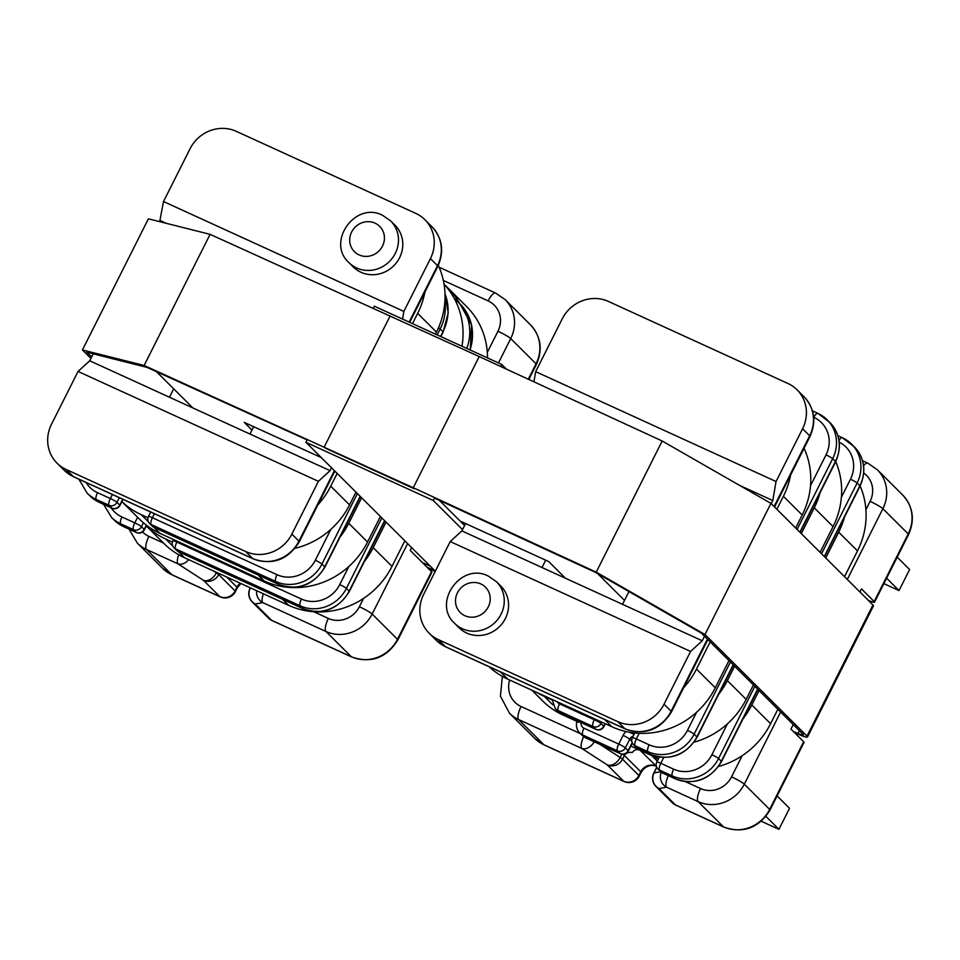 <?xml version="1.0" encoding="UTF-8"?>
<svg xmlns="http://www.w3.org/2000/svg" width="960" height="960" viewBox="0 0 960 960"><rect width="100%" height="100%" fill="white"/><g stroke="black" fill="none" stroke-linecap="round" stroke-linejoin="round"><path stroke-width="1.44" d="M360.984 272.28A29.496 27.78 -45.1 0 0 397.032 261.924A29.496 27.78 -45.1 0 0 394.968 225.192L390.648 220.896A29.496 27.78 134.9 0 1 392.724 257.628A29.496 27.78 134.9 0 1 356.664 267.984A29.496 27.78 134.9 0 1 349.032 262.692L353.34 266.988A29.496 27.78 -45.1 0 0 360.984 272.28M159.696 221.664L163.512 201.54L190.056 148.752A35.304 33.252 134.9 0 1 236.268 131.328L415.74 213.36A35.304 33.252 134.9 0 1 424.884 219.696A35.304 33.252 134.9 0 1 430.428 258.624L437.496 265.668L409.128 322.092M163.512 201.54L403.872 311.412L430.428 258.624M407.616 543.576L372.156 614.064L397.488 639.288L431.508 571.656L410.16 550.404L411.6 547.548M431.508 571.656A11.616 1.284 26.7 0 1 431.868 572.292L397.848 639.924C386.508 658.008 371.112 663.684 351.636 656.964A11.616 3.684 -65.4 0 1 351.276 656.712L325.956 631.488L262.776 602.616A11.616 11.412 -100.1 0 1 256.644 590.712M173.676 388.812L169.44 397.224L249.96 434.04L253.656 426.684M402.552 319.092L403.872 311.412M331.524 467.808L330.084 470.664L318.42 481.32L291.864 534.108L298.944 541.152L334.392 470.664M93.216 353.844L89.724 360.792L78.048 371.448L51.504 424.236A35.304 33.252 -45.1 0 0 57.036 463.164A35.304 33.252 -45.1 0 0 66.192 469.5L245.664 551.532A35.304 33.252 -45.1 0 0 291.864 534.108M249.96 434.04L330.084 470.664M78.048 371.448L318.42 481.32M89.724 360.792L169.44 397.224M160.248 220.572L166.236 223.308M263.4 593.796A11.616 3.684 -65.4 0 0 262.776 602.616L255.192 603.972A11.616 11.412 -100.1 0 1 250.2 588.336L251.088 588.18M188.688 559.656A11.616 8.064 122.9 0 1 178.008 563.868L146.484 549.456L171.804 574.68L219.876 596.652L203.508 580.356L178.008 563.868A11.616 3.684 114.6 0 1 178.716 554.772M213.36 570.936L216.36 572.868A11.616 8.064 122.9 0 1 203.508 580.356A11.616 10.932 -45.1 0 0 218.712 574.62L235.08 590.916L236.952 587.208L226.74 577.044M355.968 492.144L349.548 504.9A78.96 74.364 134.9 0 1 295.116 548.292M337.164 473.424L330.744 486.168A78.96 74.364 134.9 0 1 317.88 504.852M438.3 265.392A78.96 74.364 134.9 0 1 436.464 332.1L435.444 334.128M424.884 292.116A78.96 74.364 134.9 0 1 417.66 313.38L412.5 323.64M380.4 516.492L367.56 542.016A78.96 74.364 134.9 0 1 264.204 581.004L160.044 533.388A78.96 74.364 134.9 0 1 139.584 519.228L121.872 501.588A78.96 74.364 134.9 0 0 141.24 514.668L148.416 521.808M361.608 497.76L348.756 523.296A78.96 74.364 134.9 0 1 340.02 537.096M444.06 284.196A78.96 74.364 134.9 0 1 462 346.26M441.48 335.352A78.96 74.364 134.9 0 1 441.096 336.708M147.984 517.752L141.24 514.668M404.844 540.828L392.004 566.364A78.96 74.364 134.9 0 1 288.636 605.34L184.488 557.724A78.96 74.364 134.9 0 1 164.028 543.576L146.316 525.936M386.052 522.108L373.2 547.644A78.96 74.364 134.9 0 1 364.452 561.444M444.828 285.036A78.96 74.364 134.9 0 1 447.732 287.76L466.524 306.48A78.96 74.364 134.9 0 1 487.5 357.924M447.732 287.76A78.96 74.364 134.9 0 1 459.6 303.492M172.428 542.088L165.684 539.004A78.96 74.364 134.9 0 1 146.316 525.912M251.952 430.08L244.212 422.364L321.264 457.584M156.468 371.676L192.888 407.94M624.516 600.384L597.648 573.612M460.14 521.064L548.676 561.54L565.452 578.244M422.364 562.548L430.308 566.184M794.496 732.648L799.968 734.94A16.26 1.8 -153.3 0 0 807.492 737.016A16.26 1.8 -153.3 0 0 807 736.116L704.988 634.536L596.232 572.148L413.256 487.728L144.132 365.484L82.44 349.968L90.924 358.404M807.492 737.016L873.456 605.868A16.26 1.8 -153.3 0 0 872.952 604.98L770.94 503.388L704.988 634.536M428.076 568.236L435.156 571.512M770.94 503.388L662.184 441L479.22 356.58L210.096 234.348L148.404 218.82L82.44 349.968M210.096 234.348L144.132 365.484M390.168 315.876L324.204 447.024M479.22 356.58L413.256 487.728M662.184 441L596.232 572.148M793.368 731.508L797.976 733.44A11.616 1.284 -153.3 0 0 803.352 734.928A11.616 1.284 -153.3 0 0 802.992 734.292L701.436 633.156L595.62 572.448L434.496 498.12M426.972 567.132L434.976 570.828M307.116 439.884L146.94 367.356L86.904 352.248L91.644 356.964M414.312 488.796L325.368 448.152M454.812 623.496L459.12 627.792A29.496 27.78 -45.1 0 0 466.764 633.072A29.496 27.78 -45.1 0 0 502.824 622.728A29.496 27.78 -45.1 0 0 500.748 585.984L496.44 581.688A29.496 27.78 134.9 0 1 498.504 618.432A29.496 27.78 134.9 0 1 462.456 628.776A29.496 27.78 134.9 0 1 454.812 623.496C431.664 603.144 461.1 561.612 488.436 576.156L496.44 581.688M690.576 651.432L664.032 704.22A35.304 33.252 134.9 0 1 617.82 721.656L438.348 639.612A35.304 33.252 134.9 0 1 429.204 633.288A35.304 33.252 134.9 0 1 423.672 594.348L450.216 541.56L690.576 651.432L702.252 640.776L704.532 636.24M702.252 640.776L622.536 604.332L628.944 591.576M545.7 560.184L542.004 567.528L461.892 530.904L450.216 541.56M461.892 530.904L465.588 523.56M533.928 381.828L535.668 371.652L562.224 318.864A35.304 33.252 -45.1 0 1 608.436 301.44L787.908 383.484A35.304 33.252 -45.1 0 1 797.052 389.808A35.304 33.252 -45.1 0 1 802.584 428.736L776.04 481.524L535.668 371.652M771.216 503.652L772.776 500.556L776.04 481.524M868.296 600.336A11.616 1.284 -153.3 0 0 874.548 602.196A11.616 1.284 -153.3 0 0 874.188 601.56L861.468 588.888L859.908 591.984M793.236 724.572L790.944 729.108L803.664 741.768L769.656 809.412L744.324 784.188A11.616 1.284 -153.3 0 0 731.544 776.856L742.176 755.712M772.776 500.556L739.5 485.352M886.62 578.196L899.028 590.556L909.612 569.52L897.192 557.16M899.028 590.556L883.884 583.632M622.536 604.332L542.004 567.528M661.284 772.248A11.616 11.412 79.9 0 0 666.588 787.2L698.112 801.612L723.444 826.836A35.304 33.252 -45.1 0 0 769.656 809.412A11.616 1.284 -153.3 0 1 770.016 810.048L804.024 742.416A11.616 1.284 -153.3 0 0 803.664 741.768M660.696 771.72L654.012 772.92L656.784 767.34M761.28 821.268L778.932 829.332L765.948 816.396M778.932 829.332L789.516 808.308L777.108 795.948M583.632 736.656A11.616 3.684 -65.4 0 0 581.808 748.452L607.32 764.94L623.688 781.236L543.972 744.792L518.64 719.568L581.808 748.452A11.616 8.064 -57.1 0 0 594.228 741.78M621.816 754.188L620.172 757.452A11.616 1.284 -153.3 0 1 622.524 759.204L624.396 755.496L640.764 771.792L638.892 775.5L622.524 759.204A11.616 10.932 -45.1 0 1 607.32 764.94A11.616 8.064 -57.1 0 0 620.172 757.452L600 744.408M655.872 769.212A11.616 1.284 -153.3 0 0 655.68 769.32L653.808 773.028A11.616 1.284 -153.3 0 1 654.012 772.92A11.616 11.412 79.9 0 0 659.004 788.556L666.588 787.2A11.616 3.684 114.6 0 1 668.304 775.632M622.86 754.296A11.616 1.284 -153.3 0 1 624.396 755.496C625.668 753.096 628.332 752.076 632.376 752.436C634.404 749.676 636.984 748.968 640.116 750.288L651.732 755.592L655.032 757.968M777.864 709.26L770.604 723.696A78.96 74.364 134.9 0 1 718.572 766.476M759.06 690.54L751.8 704.976A78.96 74.364 134.9 0 1 743.052 718.776M860.148 485.964A78.96 74.364 134.9 0 1 857.508 550.896L844.536 576.684M844.512 517.032A78.96 74.364 134.9 0 1 838.704 532.176L825.744 557.952M576.948 721.404L563.076 715.068A78.96 74.364 134.9 0 1 542.616 700.908L531.84 690.18M552.012 699.876L544.272 696.336A78.96 74.364 134.9 0 1 537.276 692.652M658.5 758.688L630.804 746.016M753.42 684.924L746.16 699.36A78.96 74.364 134.9 0 1 694.128 742.128M734.616 666.192L727.356 680.628A78.96 74.364 134.9 0 1 718.608 694.428M835.704 461.616A78.96 74.364 134.9 0 1 833.064 526.56L820.104 552.336M820.08 492.696A78.96 74.364 134.9 0 1 814.26 507.84L801.3 533.616M634.068 734.34L629.424 732.228M728.976 660.576L715.284 687.804A78.96 74.364 134.9 0 1 611.916 726.78L507.768 679.164A78.96 74.364 134.9 0 1 489.06 666.696M710.172 641.856L696.48 669.072A78.96 74.364 134.9 0 1 683.616 687.756M804.048 448.308A78.96 74.364 134.9 0 1 802.188 515.004L795.66 528M790.608 475.02A78.96 74.364 134.9 0 1 783.396 496.284L776.856 509.28M307.356 439.392L305.904 442.284L433.296 500.52L462.528 529.632M305.904 442.284L435.324 571.176M373.32 308.244L374.352 306.192L501.744 364.428L500.7 366.492M434.748 497.64L433.296 500.52M506.496 369.168L501.744 364.428M439.332 500.34L464.604 525.504M359.088 254.916A17.88 16.848 -45.1 0 0 382.5 246.084A17.88 16.848 -45.1 0 0 375.06 223.164A17.88 16.848 -45.1 0 0 351.648 231.984A17.88 16.848 -45.1 0 0 359.088 254.916M313.728 611.736L328.368 618.432A23.688 22.308 134.9 0 0 359.376 606.732L363.588 598.38M487.308 352.392L497.94 331.248A23.688 22.308 -45.1 0 0 488.088 300.876L443.34 280.428M163.536 543.084L148.896 536.388A23.688 22.308 134.9 0 1 142.548 531.924M136.764 532.596A6.036 1.92 -65.4 0 1 136.476 532.536A6.036 1.92 -65.4 0 1 136.296 532.404L133.536 529.656L120.708 523.8L123.48 526.548L136.296 532.404A6.036 5.688 -45.1 0 0 144.204 529.428L146.352 525.156M112.32 508.26A6.036 1.92 -65.4 0 1 112.044 508.2A6.036 1.92 -65.4 0 1 111.852 508.068L109.092 505.308L96.264 499.452L99.036 502.212L111.852 508.068A6.036 5.688 -45.1 0 0 119.76 505.092L122.7 499.236M250.32 587.82L249.996 588.444A11.616 11.616 0 0 0 252.18 601.896A11.616 10.932 134.9 0 0 255.192 603.972L271.56 620.28L351.276 656.712A35.304 33.252 134.9 0 0 397.488 639.288A11.616 1.284 26.7 0 1 397.848 639.924M497.94 331.248A11.616 1.284 26.7 0 1 510.72 338.58L498.468 362.928M439.116 267.216L495.672 293.076L505.176 299.652A35.304 33.252 -45.1 0 1 510.72 338.58L536.04 363.804L528.288 379.224M440.568 336.468L442.944 331.752L440.184 328.992L437.196 334.92M357.396 493.584L321.948 564.06L324.72 566.82L360.168 496.332M381.84 517.92L346.392 588.408L349.152 591.156A6.036 0.672 -153.3 0 1 349.344 591.492C337.848 609.684 322.44 615.42 303.132 608.712A6.036 1.92 -65.4 0 1 302.952 608.58L300.18 605.832L175.596 548.88L178.356 551.64L302.952 608.58A35.304 33.252 -45.1 0 0 349.152 591.156L384.612 520.668M111.12 507.78A29.268 27.564 -45.1 0 0 121.968 516.996L134.784 522.864L137.604 517.26M177.264 541.26L176.856 542.088L301.44 599.04A29.268 27.564 -45.1 0 0 339.744 584.592L348.828 566.532M278.916 584.436A6.036 1.92 -65.4 0 1 278.688 584.376A6.036 1.92 -65.4 0 1 278.508 584.244L275.736 581.496L151.152 524.544L153.912 527.292L278.508 584.244A35.304 33.252 -45.1 0 0 324.72 566.82A6.036 0.672 -153.3 0 1 324.9 567.156L360.408 496.572M86.064 482.484A29.268 27.564 -45.1 0 0 97.524 492.66L110.352 498.516L112.368 494.508M154.428 513.732L152.412 517.752L276.996 574.692A29.268 27.564 -45.1 0 0 315.3 560.256L330.816 529.404M66.192 469.5L73.26 476.544L252.732 558.576L245.664 551.532M219.216 573.612L218.712 574.62A11.616 1.284 26.7 0 0 216.36 572.868L216.6 572.412M119.328 497.688L116.988 502.332L119.76 505.092A6.036 0.672 -153.3 0 1 119.94 505.416L122.988 499.356M143.4 522.756L141.432 526.668L144.204 529.428A6.036 0.672 -153.3 0 1 144.384 529.764L146.604 525.348M116.988 502.332A6.036 5.688 134.9 0 1 109.092 505.308A6.036 1.92 -65.4 0 1 110.352 498.516A6.036 0.672 -153.3 0 1 116.988 502.332M149.592 523.464A6.036 6.036 0 0 1 148.452 516.468A6.036 0.672 26.7 0 1 152.412 517.752A6.036 1.92 -65.4 0 0 151.152 524.544A6.036 5.688 134.9 0 1 149.592 523.464L152.352 526.212A6.036 5.688 -45.1 0 0 153.912 527.292A6.036 1.92 -65.4 0 0 154.104 527.424L278.688 584.376C298.008 591.084 313.404 585.336 324.9 567.156M173.532 539.556L172.896 540.804A6.036 0.672 26.7 0 1 176.856 542.088A6.036 1.92 -65.4 0 0 175.596 548.88A6.036 5.688 134.9 0 1 174.024 547.8L176.796 550.548A6.036 5.688 -45.1 0 0 178.356 551.64A6.036 1.92 -65.4 0 0 178.548 551.76L303.132 608.712M141.432 526.668A6.036 5.688 134.9 0 1 133.536 529.656A6.036 1.92 -65.4 0 1 134.784 522.864A6.036 0.672 -153.3 0 1 141.432 526.668M359.376 606.732A11.616 1.284 26.7 0 1 372.156 614.064A35.304 33.252 134.9 0 1 325.956 631.488A11.616 3.684 -65.4 0 1 328.368 618.432M148.896 536.388A11.616 3.684 114.6 0 0 146.484 549.456A35.304 33.252 134.9 0 1 137.34 543.132L129.012 529.128M271.56 620.28A11.616 10.932 134.9 0 1 268.548 618.192A11.616 11.616 0 0 0 271.92 620.52A11.616 3.684 -65.4 0 1 271.56 620.28M172.164 574.932L162.66 568.344A35.304 33.252 134.9 0 0 171.804 574.68A11.616 3.684 114.6 0 0 172.164 574.932L220.236 596.904A11.616 11.616 0 0 0 235.44 591.564L237.3 587.844A11.616 1.284 26.7 0 0 236.952 587.208A11.616 10.932 134.9 0 1 240.18 583.188M235.44 591.564A11.616 1.284 26.7 0 0 235.08 590.916A11.616 10.932 134.9 0 1 219.876 596.652A11.616 3.684 114.6 0 0 220.236 596.904M73.62 476.796L64.116 470.22A35.304 33.252 -45.1 0 0 73.26 476.544A11.616 3.684 -65.4 0 0 73.62 476.796L253.092 558.828A11.616 3.684 -65.4 0 1 252.732 558.576A35.304 33.252 -45.1 0 0 298.944 541.152A11.616 1.284 -153.3 0 1 299.304 541.8L334.848 471.12M97.524 492.66A6.036 1.92 -65.4 0 0 96.264 499.452A35.304 33.252 134.9 0 1 87.12 493.128L89.892 495.876A35.304 33.252 -45.1 0 0 99.036 502.212A6.036 1.92 -65.4 0 0 99.216 502.332L112.044 508.2A6.036 6.036 0 0 0 119.94 505.416M121.968 516.996A6.036 1.92 -65.4 0 0 120.708 523.8A35.304 33.252 134.9 0 1 111.564 517.464L114.336 520.212A35.304 33.252 -45.1 0 0 123.48 526.548A6.036 1.92 -65.4 0 0 123.66 526.68L136.476 532.536A6.036 6.036 0 0 0 144.384 529.764M315.3 560.256A6.036 0.672 -153.3 0 1 321.948 564.06A35.304 33.252 134.9 0 1 275.736 581.496A6.036 1.92 -65.4 0 1 276.996 574.692M339.744 584.592A6.036 0.672 -153.3 0 1 346.392 588.408A35.304 33.252 134.9 0 1 300.18 605.832A6.036 1.92 -65.4 0 1 301.44 599.04M409.68 322.344L437.856 266.316A11.616 1.284 -153.3 0 0 437.496 265.668A35.304 33.252 134.9 0 0 431.964 226.74L424.884 219.696M495.672 293.076A11.616 3.684 114.6 0 0 488.088 300.876M505.176 299.652L530.508 324.876A35.304 33.252 -45.1 0 1 536.04 363.804A11.616 1.284 26.7 0 1 536.4 364.44L528.84 379.476M444.888 301.26A47.376 44.616 134.9 0 1 440.184 328.992A6.036 0.672 -153.3 0 0 438.48 327.78M445.008 293.796L448.212 312.852L443.124 332.076A6.036 0.672 -153.3 0 0 442.944 331.752A47.376 44.616 -45.1 0 0 445.008 293.952M469.98 349.908A47.376 44.616 -45.1 0 0 459.96 303.84L454.272 298.44A47.376 44.616 134.9 0 1 457.188 301.092A47.376 44.616 134.9 0 1 466.764 348.432M154.32 527.484A6.036 1.92 -65.4 0 1 154.104 527.424A6.036 6.036 0 0 1 152.352 526.212M99.444 502.392A6.036 1.92 -65.4 0 1 99.216 502.332L89.892 495.876M178.764 551.82A6.036 1.92 -65.4 0 1 178.548 551.76A6.036 6.036 0 0 1 176.796 550.548M123.888 526.728A6.036 1.92 -65.4 0 1 123.66 526.68L114.336 520.212M330.744 486.168L349.548 504.9M417.66 313.38L436.464 332.1M348.756 523.296L367.56 542.016M258.168 574.992L264.204 581.004M154.008 527.376L160.044 533.388M373.2 547.644L392.004 566.364M282.612 599.328L288.636 605.34M165.684 539.004L172.86 546.144M178.452 551.724L184.488 557.724M872.952 604.98L807 736.116M799.368 730.68L797.976 733.44M480.84 583.956A17.88 16.848 -45.1 0 0 457.44 592.788A17.88 16.848 -45.1 0 0 464.868 615.72A17.88 16.848 -45.1 0 0 488.28 606.888A17.88 16.848 -45.1 0 0 480.84 583.956M509.652 680.028A23.688 22.308 -45.1 0 0 521.064 706.512L580.476 733.668M731.544 776.856A23.688 22.308 -45.1 0 1 700.536 788.544L685.368 781.608M865.896 509.724L870.096 501.372A23.688 22.308 134.9 0 0 863.772 473.028M824.304 556.524L859.872 485.796L857.112 483.036L821.532 553.776M754.86 686.352L718.56 758.52A35.304 33.252 134.9 0 1 672.348 775.944L675.108 778.704A35.304 33.252 -45.1 0 0 721.32 761.28L718.56 758.52A6.036 0.672 -153.3 0 0 711.912 754.716L727.428 723.864M757.86 689.34L721.512 761.604A6.036 0.672 -153.3 0 0 721.32 761.28L757.62 689.1M799.86 532.188L835.44 461.448L832.668 458.7L797.1 529.428M730.416 662.016L694.116 734.184A35.304 33.252 134.9 0 1 647.904 751.608L650.664 754.356A35.304 33.252 -45.1 0 0 696.876 736.932L694.116 734.184A6.036 0.672 -153.3 0 0 687.468 730.368L696.552 712.308M733.416 665.004L697.068 737.268A6.036 0.672 -153.3 0 0 696.876 736.932L733.176 664.764M617.82 721.656L624.9 728.7A11.616 3.684 -65.4 0 0 625.26 728.952C644.736 735.672 660.132 729.996 671.472 711.912A11.616 1.284 -153.3 0 0 671.112 711.276L664.032 704.22M625.26 728.952L445.788 646.908A11.616 3.684 -65.4 0 1 445.428 646.668L624.9 728.7A35.304 33.252 134.9 0 0 671.112 711.276L707.412 639.108M774.096 506.52L809.664 435.792L802.584 428.736M581.112 722.616A5.568 5.244 -45.1 0 0 583.956 728.172L618.72 744.072L623.076 735.408A12.072 11.376 134.9 0 1 626.076 731.544M663.72 757.464L660.78 763.296L673.608 769.152A29.268 27.564 -45.1 0 0 711.912 754.716M841.38 497.292L850.464 479.22A29.268 27.564 -45.1 0 0 839.244 442.164M557.268 701.796A5.568 5.244 -45.1 0 0 559.512 703.836L594.276 719.724L594.696 718.908M639.192 733.296L636.348 738.96L649.164 744.816A29.268 27.564 -45.1 0 0 687.468 730.368M810.504 485.736L826.02 454.884A29.268 27.564 -45.1 0 0 813.852 417.372L813.684 417.288M874.188 601.56L908.208 533.916L882.876 508.704L847.308 579.432M780.624 712.02L744.324 784.188A35.304 33.252 -45.1 0 1 698.112 801.612A11.616 3.684 114.6 0 1 700.536 788.544M874.548 602.196L908.568 534.564C915.072 519.72 913.104 506.532 902.664 494.988L877.344 469.764A35.304 33.252 134.9 0 1 882.876 508.704A11.616 1.284 -153.3 0 0 870.096 501.372M863.604 465.732A11.616 3.684 -65.4 0 1 867.84 463.188L862.56 460.776M908.568 534.564A11.616 1.284 -153.3 0 0 908.208 533.916A35.304 33.252 134.9 0 0 902.664 494.988M804.132 396.864C814.56 408.396 816.528 421.596 810.024 436.428A11.616 1.284 -153.3 0 0 809.664 435.792A35.304 33.252 -45.1 0 0 804.132 396.864L797.052 389.808M813.852 417.372A6.036 1.92 114.6 0 1 817.8 413.304A6.036 1.92 114.6 0 1 817.992 413.436A35.304 33.252 134.9 0 1 827.136 419.772A35.304 33.252 134.9 0 1 832.668 458.7A6.036 0.672 -153.3 0 0 826.02 454.884M829.896 422.52C840.192 433.824 842.1 446.916 835.62 461.784A6.036 0.672 -153.3 0 0 835.44 461.448A35.304 33.252 -45.1 0 0 829.896 422.52L817.8 413.304L812.448 410.868M839.016 440.412A6.036 1.92 114.6 0 1 842.244 437.652A6.036 1.92 114.6 0 1 842.424 437.772A35.304 33.252 134.9 0 1 851.58 444.108A35.304 33.252 134.9 0 1 857.112 483.036A6.036 0.672 -153.3 0 0 850.464 479.22M854.34 446.856C864.636 458.16 866.544 471.252 860.064 486.12A6.036 0.672 -153.3 0 0 859.872 485.796A35.304 33.252 -45.1 0 0 854.34 446.856L842.244 437.652L837.876 435.648M673.608 769.152A6.036 1.92 -65.4 0 0 672.348 775.944L659.532 770.088A6.036 5.688 134.9 0 1 657.96 769.008L660.732 771.756A6.036 5.688 -45.1 0 0 662.292 772.848L659.532 770.088A6.036 1.92 -65.4 0 1 660.78 763.296A6.036 0.672 26.7 0 0 656.832 762.012A6.036 6.036 0 0 0 657.96 769.008M662.292 772.848L675.108 778.704A6.036 1.92 -65.4 0 0 675.3 778.836L662.484 772.968A6.036 1.92 -65.4 0 1 662.292 772.848M649.164 744.816A6.036 1.92 -65.4 0 0 647.904 751.608L635.088 745.752A6.036 5.688 134.9 0 1 633.516 744.66L636.288 747.42A6.036 5.688 -45.1 0 0 637.848 748.5L635.088 745.752A6.036 1.92 -65.4 0 1 636.348 738.96A6.036 0.672 26.7 0 0 632.388 737.676A6.036 6.036 0 0 0 633.516 744.66M637.848 748.5L650.664 754.356A6.036 1.92 -65.4 0 0 650.856 754.488L638.04 748.632A6.036 1.92 -65.4 0 1 637.848 748.5M675.372 804.864L659.004 788.556A11.616 10.932 134.9 0 1 655.992 786.48L672.36 802.776A11.616 10.932 -45.1 0 0 675.372 804.864A11.616 3.684 114.6 0 0 675.732 805.104L723.804 827.088A11.616 3.684 114.6 0 1 723.444 826.836L675.372 804.864M633.168 736.116A6.036 5.688 -45.1 0 0 629.724 739.224L625.368 747.876A6.036 0.672 -153.3 0 0 618.72 744.072A6.036 1.92 -65.4 0 0 617.46 750.864L620.232 753.612A6.036 5.688 -45.1 0 0 628.128 750.636L625.368 747.876A6.036 5.688 134.9 0 1 617.46 750.864L582.696 734.976L585.468 737.724L620.232 753.612A6.036 1.92 -65.4 0 0 620.412 753.744A6.036 6.036 0 0 0 628.32 750.972A6.036 0.672 -153.3 0 0 628.128 750.636L632.172 742.608M601.656 722.088L600.924 723.54A6.036 0.672 -153.3 0 0 594.276 719.724A6.036 1.92 -65.4 0 0 593.016 726.516L595.788 729.276A6.036 5.688 -45.1 0 0 603.696 726.288L600.924 723.54A6.036 5.688 134.9 0 1 593.016 726.516L558.252 710.628L561.024 713.388L595.788 729.276A6.036 1.92 -65.4 0 0 595.968 729.408A6.036 6.036 0 0 0 603.876 726.624A6.036 0.672 -153.3 0 0 603.696 726.288L605.028 723.624M429.204 633.288L436.284 640.332A35.304 33.252 134.9 0 0 445.428 646.668L438.348 639.612M656.376 766.248L640.116 750.288A11.616 3.684 -65.4 0 1 640.104 750.276M651.732 755.592A11.616 3.684 -65.4 0 1 651.72 755.58L657.276 761.112M623.076 735.408A6.036 0.672 -153.3 0 1 629.724 739.224L631.812 741.3M502.368 676.416L500.412 696.144L509.496 713.244A35.304 33.252 -45.1 0 0 518.64 719.568A11.616 3.684 -65.4 0 1 521.064 706.512M509.496 713.244L534.828 738.468A35.304 33.252 -45.1 0 0 543.972 744.792A11.616 3.684 -65.4 0 0 544.332 745.044L624.048 781.488A11.616 3.684 -65.4 0 1 623.688 781.236A11.616 10.932 -45.1 0 0 638.892 775.5A11.616 1.284 -153.3 0 1 639.252 776.148L641.112 772.428A11.616 1.284 -153.3 0 0 640.764 771.792A11.616 10.932 134.9 0 1 655.956 766.056A11.616 3.684 -65.4 0 0 656.316 766.308L656.412 766.356M559.512 703.836A6.036 1.92 -65.4 0 0 558.252 710.628A11.616 10.932 134.9 0 1 555.252 708.552L558.012 711.3A11.616 10.932 -45.1 0 0 561.024 713.388A6.036 1.92 -65.4 0 0 561.204 713.508L558.012 711.3M583.956 728.172A6.036 1.92 -65.4 0 0 582.696 734.976A11.616 10.932 134.9 0 1 579.696 732.888L582.456 735.636A11.616 10.932 -45.1 0 0 585.468 737.724A6.036 1.92 -65.4 0 0 585.648 737.856L582.456 735.636M577.08 720.768L576.696 722.52A6.036 1.14 12.3 0 1 580.332 722.256M651.084 754.548A6.036 1.92 -65.4 0 1 650.856 754.488C670.164 761.196 685.572 755.46 697.068 737.268M638.256 748.692A6.036 1.92 -65.4 0 1 638.04 748.632A6.036 6.036 0 0 1 636.288 747.42M596.256 729.468A6.036 1.92 -65.4 0 1 595.968 729.408L561.204 713.508A6.036 1.92 -65.4 0 0 561.432 713.568M662.7 773.028A6.036 1.92 -65.4 0 1 662.484 772.968A6.036 6.036 0 0 1 660.732 771.756M620.7 753.804A6.036 1.92 -65.4 0 1 620.412 753.744L585.648 737.856A6.036 1.92 -65.4 0 0 585.876 737.904M751.8 704.976L770.604 723.696M838.704 532.176L857.508 550.896M544.272 696.336L552.792 704.82M561.792 713.784L563.076 715.068M727.356 680.628L746.16 699.36M814.26 507.84L833.064 526.56M696.48 669.072L715.284 687.804M604.644 719.52L611.916 726.78M783.396 496.284L802.188 515.004M500.484 671.916L507.768 679.164M390.648 220.896L382.656 215.352C355.32 200.808 325.872 242.34 349.032 262.692M252.18 601.896L268.548 618.192M271.92 620.52L351.636 656.964M240.864 583.5L237.3 587.844M162.66 568.344L137.34 543.132M64.116 470.22L57.036 463.164M299.304 541.8C287.976 559.872 272.568 565.56 253.092 558.828M536.4 364.44C542.904 349.608 540.936 336.42 530.508 324.876M437.856 266.316C444.36 251.472 442.404 238.284 431.964 226.74M172.896 540.804A6.036 6.036 0 0 0 174.024 547.8M103.584 504.336L111.564 517.464M148.452 516.468L150.684 512.028M78.9 479.208L87.12 493.128M440.856 336.6L443.124 332.076M459.96 303.84L471.612 325.056L470.232 350.028M349.344 591.492L384.84 520.908M877.344 469.764L867.84 463.188M671.472 711.912L707.856 639.552M774.54 506.976L810.024 436.428M624.048 781.488A11.616 11.616 0 0 0 639.252 776.148M653.808 773.028A11.616 11.616 0 0 0 655.992 786.48M641.112 772.428L643.524 769.104C647.904 765.408 652.164 764.484 656.316 766.308M672.36 802.776A11.616 11.616 0 0 0 675.732 805.104M656.7 767.172L655.68 769.32M654.852 757.788L657.372 760.944M544.332 745.044L534.828 738.468M770.016 810.048C758.676 828.132 743.268 833.808 723.804 827.088M445.788 646.908L436.284 640.332M656.832 762.012L659.328 757.056M576.696 722.52C575.94 726.516 576.936 729.984 579.696 732.888M634.752 732.972L632.388 737.676M552.06 699.408L555.252 708.552M800.1 532.416L835.62 461.784M603.876 726.624L605.316 723.756M824.532 556.764L860.064 486.12M721.512 761.604C710.016 779.796 694.608 785.544 675.3 778.836M628.32 750.972L632.328 742.992"/></g></svg>
